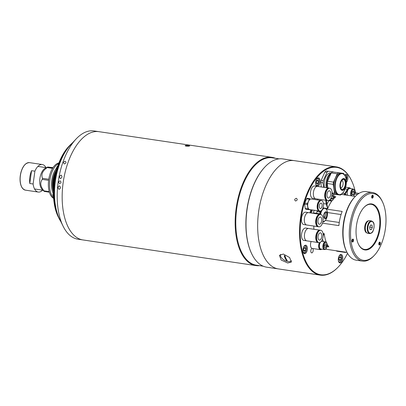 <?xml version="1.0" encoding="UTF-8"?>
<svg xmlns="http://www.w3.org/2000/svg" width="406" height="406" viewBox="0 0 406 406"><rect width="100%" height="100%" fill="white"/><g stroke="black" fill="none" stroke-linecap="round" stroke-linejoin="round"><path stroke-width="0.61" d="M44.416 191.47A13.911 7.1 98.4 0 1 44.005 190.866C40.407 186.613 39.829 182.791 42.265 179.401A13.911 7.1 98.4 0 1 42.331 178.853A13.911 7.1 98.4 0 1 42.417 178.305C40.996 174.296 42.605 170.718 47.238 167.576A13.911 7.1 98.4 0 1 47.801 167.084L45.294 168.211A11.398 5.821 98.4 0 0 39.91 178.447A11.398 5.821 98.4 0 0 42.153 189.399L44.239 191.414L49.39 192.205M42.417 178.305L48.791 179.249M53.602 197.712A18.24 9.313 -81.6 0 1 49.857 180.051A18.24 9.313 -81.6 0 1 58.662 163.572M53.653 198.407A18.24 9.313 -81.6 0 1 48.695 179.878A18.24 9.313 -81.6 0 1 58.911 162.923M53.546 188.359A18.24 9.313 -81.6 0 1 53.577 182.01M53.815 180.097A18.24 9.313 -81.6 0 1 55.896 172.509M42.265 179.401L48.634 180.345M47.238 167.576L52.557 168.363M47.801 167.084L52.892 167.835M47.624 167.013L53.024 167.637M44.005 190.866L49.227 191.642M29.78 183.502L31.556 170.687A13.911 7.1 98.4 0 0 29.856 177.006A13.911 7.1 98.4 0 0 29.78 183.502L33.114 183.994A13.911 7.1 98.4 0 0 38.215 192.048A13.911 7.1 98.4 0 0 42.605 190.16M31.556 170.687L34.896 171.18A13.911 7.1 98.4 0 1 42.295 164.531A13.911 7.1 98.4 0 1 45.949 167.607M33.114 183.994L34.896 171.18M189.531 145.815L186.176 146.119L186.187 145.439M259.52 265.661A54.724 27.933 -81.6 0 1 256.399 265.651A54.724 27.933 -81.6 0 1 255.892 265.585A54.724 27.933 -81.6 0 1 236.216 207.852A54.724 27.933 -81.6 0 1 271.436 157.259A54.724 27.933 -81.6 0 1 271.944 157.325A54.724 27.933 -81.6 0 1 275.435 158.304M83.403 239.997A54.724 27.933 -81.6 0 1 82.9 239.931A54.724 27.933 -81.6 0 1 63.219 182.198A54.724 27.933 -81.6 0 1 98.445 131.605A54.724 27.933 -81.6 0 1 98.952 131.671L93.984 130.935A54.724 27.933 -81.6 0 0 93.481 130.869A54.724 27.933 -81.6 0 0 76.013 139.075A54.724 27.933 -81.6 0 0 63.097 226.193A54.724 27.933 -81.6 0 0 77.932 239.195L82.9 239.931A54.724 27.933 -81.6 0 1 63.219 182.198A54.724 27.933 -81.6 0 1 98.445 131.605A54.724 27.933 -81.6 0 1 98.952 131.671L271.944 157.325M263.261 266.214L256.348 265.189A54.267 27.699 -81.6 0 1 236.835 207.938A54.267 27.699 -81.6 0 1 271.766 157.767A54.267 27.699 -81.6 0 1 272.264 157.832L279.181 158.858M278.897 268.985A54.724 27.933 -81.6 0 1 278.389 268.919L266.752 267.194A54.724 27.933 -81.6 0 1 251.918 254.192L251.72 253.791A54.267 27.699 -81.6 0 1 264.529 167.399L264.834 167.074A54.724 27.933 -81.6 0 1 282.302 158.868A54.724 27.933 -81.6 0 1 282.804 158.934L294.441 160.659A54.724 27.933 98.4 0 0 258.642 211.683A54.724 27.933 98.4 0 0 278.389 268.919A54.724 27.933 -81.6 0 1 258.713 211.186A54.724 27.933 -81.6 0 1 293.934 160.593A54.724 27.933 -81.6 0 1 294.441 160.659L336.335 166.871A54.724 27.933 -81.6 0 1 351.17 179.873L351.368 180.274A54.267 27.699 98.4 0 0 323.191 171.499A54.267 27.699 98.4 0 0 301.15 217.976A54.267 27.699 98.4 0 0 309.428 267.397A54.267 27.699 98.4 0 0 338.558 266.666A54.267 27.699 98.4 0 0 347.531 253.319M251.918 254.192A54.724 27.933 -81.6 0 1 264.834 167.074M188.541 145.551A2.228 0.365 2.7 0 0 185.248 145.602A2.228 0.365 2.7 0 0 186.207 146.069A2.228 0.365 2.7 0 0 188.724 146.165A2.228 0.365 2.7 0 0 189.511 145.805A2.228 0.365 2.7 0 0 188.541 145.551M186.603 145.993L186.623 145.546L188.201 145.627L188.181 146.058M186.623 145.546L185.796 145.729L186.547 145.993L188.952 145.891L188.201 145.627M63.097 226.193L59.504 218.91A46.421 23.695 -81.6 0 1 70.461 145.003L76.013 139.075M63.549 162.4C63.899 164.247 64.716 164.364 65.995 162.76C65.66 160.923 64.843 160.806 63.549 162.4C64.843 160.806 65.66 160.928 65.995 162.765C64.711 164.364 63.894 164.242 63.549 162.395M60.047 180.853C61.418 181.974 61.291 182.878 59.672 183.563C58.286 182.436 58.413 181.533 60.047 180.853C61.418 181.974 61.291 182.878 59.672 183.563C58.286 182.436 58.413 181.533 60.047 180.853M60.418 178.579C59.078 177.189 59.296 176.031 61.073 175.118C62.397 176.483 62.179 177.635 60.418 178.579C62.174 177.645 62.392 176.493 61.088 175.123C59.296 176.021 59.073 177.173 60.418 178.579M59.413 185.846C60.839 187.247 60.743 188.414 59.114 189.343C57.642 187.963 57.738 186.796 59.413 185.846C60.839 187.247 60.743 188.414 59.114 189.343C57.642 187.963 57.738 186.801 59.413 185.846M58.779 217.946L58.185 216.748A44.005 22.462 -81.6 0 1 68.573 146.688L69.492 145.713A45.376 23.162 98.4 0 0 58.779 217.946A45.376 23.162 98.4 0 0 60.626 221.184M72.197 143.151A45.376 23.162 98.4 0 0 69.492 145.713M53.531 196.514A2.735 1.786 -81.3 0 1 52.963 194.053A2.735 1.786 -81.3 0 1 53.435 192.647M53.978 183.218A2.735 1.786 -81.3 0 1 53.587 180.99A2.735 1.786 -81.3 0 1 54.582 178.924M56.637 169.723A2.735 1.786 -81.3 0 1 56.551 168.196A2.735 1.786 -81.3 0 1 57.825 165.917M296.405 198.295C294.502 198.955 294.218 199.864 295.543 201.011C297.425 200.341 297.71 199.432 296.405 198.295C294.502 198.955 294.218 199.864 295.543 201.011C297.425 200.341 297.71 199.432 296.405 198.295M287.681 262.997L291.366 262.088L289.605 257.531L283.368 254.039L279.45 255.364L281.15 260.013L287.681 262.997M338.558 266.666L338.254 266.991A54.724 27.933 -81.6 0 1 320.278 275.131A54.724 27.933 -81.6 0 1 300.531 217.895A54.724 27.933 -81.6 0 1 336.335 166.871M304.551 253.669A4.288 2.187 98.4 0 0 307.312 249.705A4.288 2.187 98.4 0 0 305.769 245.183A4.288 2.187 98.4 0 0 305.728 245.178A4.288 2.187 98.4 0 0 302.972 249.142A4.288 2.187 98.4 0 0 304.51 253.664A4.288 2.187 98.4 0 0 304.551 253.669M339.939 262.946A4.288 2.187 98.4 0 0 342.694 258.982A4.288 2.187 98.4 0 0 341.157 254.46A4.288 2.187 98.4 0 0 341.116 254.455A4.288 2.187 98.4 0 0 338.355 258.419A4.288 2.187 98.4 0 0 339.898 262.941A4.288 2.187 98.4 0 0 339.939 262.946M346.348 182.355A4.288 2.187 98.4 0 0 347.896 177.732A4.288 2.187 98.4 0 0 346.267 174.443A4.288 2.187 98.4 0 0 346.232 174.438A4.288 2.187 98.4 0 0 344.704 175.26M317.284 186.359A4.288 2.187 98.4 0 0 320.045 182.395A4.288 2.187 98.4 0 0 318.502 177.874A4.288 2.187 98.4 0 0 318.461 177.869A4.288 2.187 98.4 0 0 315.701 181.832A4.288 2.187 98.4 0 0 317.243 186.354A4.288 2.187 98.4 0 0 317.284 186.359M312.036 248.406A2.279 1.162 98.4 0 0 310.818 250.746A2.279 1.162 98.4 0 0 311.666 252.887A2.279 1.162 98.4 0 0 311.686 252.892A2.279 1.162 98.4 0 0 313.102 251.091A2.279 1.162 98.4 0 0 312.635 248.508M355.544 192.799A54.267 27.699 98.4 0 0 351.368 180.274M311.118 209.785A4.786 2.446 98.4 0 0 310.006 212.851M305.672 248.396L304.891 247.244L303.815 248.188L303.521 250.284L304.307 251.436L305.383 250.492L305.672 248.396L303.881 248.132M303.531 250.218L305.383 250.492M316.254 182.979L316.543 180.878L317.619 179.934L318.405 181.086L318.116 183.187L317.04 184.131L316.254 182.979M316.264 182.908L318.116 183.187M316.609 180.822L318.405 181.086M345.379 176.514L346.176 177.655L346.034 178.655M345.77 177.595L346.176 177.655M341.06 257.673L340.274 256.521L339.198 257.465L338.908 259.561L339.69 260.713L340.766 259.769L341.06 257.673L339.264 257.409M338.919 259.495L340.766 259.769M322.095 205.969A2.735 1.396 -81.6 0 1 320.309 208.522A2.735 1.396 -81.6 0 1 319.319 205.659A2.735 1.396 -81.6 0 1 321.11 203.107A2.735 1.396 -81.6 0 1 322.095 205.969M317.999 205.512A5.334 2.725 -81.6 0 1 321.491 200.534A5.334 2.725 -81.6 0 1 323.415 206.116A5.334 2.725 -81.6 0 1 319.928 211.09A5.334 2.725 -81.6 0 1 317.999 205.512M319.928 211.09L319.502 211.029A5.334 2.725 -81.6 0 1 317.573 205.446A5.334 2.725 -81.6 0 1 321.065 200.473L321.491 200.534M319.329 210.993A5.334 2.725 -81.6 0 1 319.157 210.978A5.334 2.725 -81.6 0 1 317.233 205.395A5.334 2.725 -81.6 0 1 320.725 200.422A5.334 2.725 -81.6 0 1 320.892 200.457M319.289 211.978A5.74 2.928 98.4 0 0 319.162 210.978L309.687 209.572A5.334 2.725 -81.6 0 1 307.763 203.99A5.334 2.725 -81.6 0 1 311.25 199.016L320.725 200.422M308.443 209.572L305.672 209.161A6.019 3.07 -81.6 0 1 305.251 208.547L304.576 204.101A6.019 3.07 -81.6 0 1 304.733 202.985L306.601 198.823A6.019 3.07 -81.6 0 1 307.175 198.321L309.945 198.732A6.019 3.07 98.4 0 0 309.372 199.234L307.504 203.396A6.019 3.07 98.4 0 0 307.347 204.512L308.027 208.958A6.019 3.07 98.4 0 0 308.443 209.572L310.991 209.856A6.019 3.07 98.4 0 0 311.092 209.78M307.175 198.321L309.945 198.732M306.601 198.823L309.372 199.234M304.733 202.985L307.504 203.396M304.576 204.101L307.347 204.512M305.251 208.547L308.027 208.958M317.634 208.496A4.801 2.451 -81.6 0 1 317.502 205.426A4.801 2.451 -81.6 0 1 318.548 202.355M318.05 236.267A3.649 1.863 -81.6 0 1 320.441 232.866A3.649 1.863 -81.6 0 1 321.755 236.683A3.649 1.863 -81.6 0 1 319.37 240.083A3.649 1.863 -81.6 0 1 318.05 236.267M323.075 236.83A6.247 3.187 -81.6 0 1 318.989 242.656A6.247 3.187 -81.6 0 1 316.731 236.119A6.247 3.187 -81.6 0 1 320.821 230.298A6.247 3.187 -81.6 0 1 323.075 236.83M318.989 242.656L318.502 242.585A6.247 3.187 -81.6 0 1 316.249 236.048A6.247 3.187 -81.6 0 1 320.334 230.222L320.821 230.298M318.309 242.544A6.247 3.187 -81.6 0 1 318.116 242.524A6.247 3.187 -81.6 0 1 315.858 235.993A6.247 3.187 -81.6 0 1 319.948 230.166A6.247 3.187 -81.6 0 1 320.141 230.207M306.809 240.849A6.247 3.187 -81.6 0 1 306.769 240.844A6.247 3.187 -81.6 0 1 304.515 234.308A6.247 3.187 -81.6 0 1 308.601 228.487A6.247 3.187 -81.6 0 1 308.641 228.492M316.284 239.423A5.623 2.872 -81.6 0 1 316.178 236.028A5.623 2.872 -81.6 0 1 317.294 232.608M306.769 240.844A6.247 3.187 -81.6 0 1 304.515 234.308A6.247 3.187 -81.6 0 1 308.601 228.482L305.693 228.05A6.247 3.187 -81.6 0 0 301.607 233.876A6.247 3.187 -81.6 0 0 303.861 240.413L318.116 242.524M317.974 220.417A3.649 1.863 -81.6 0 1 320.359 217.017A3.649 1.863 -81.6 0 1 321.679 220.828A3.649 1.863 -81.6 0 1 319.289 224.234A3.649 1.863 -81.6 0 1 317.974 220.417M322.998 220.981A6.247 3.187 -81.6 0 1 318.908 226.802A6.247 3.187 -81.6 0 1 316.655 220.27A6.247 3.187 -81.6 0 1 320.74 214.444A6.247 3.187 -81.6 0 1 322.998 220.981M318.908 226.802L318.426 226.731A6.247 3.187 -81.6 0 1 316.167 220.199A6.247 3.187 -81.6 0 1 320.258 214.373L320.74 214.444M318.233 226.69A6.247 3.187 -81.6 0 1 318.035 226.675A6.247 3.187 -81.6 0 1 315.782 220.138A6.247 3.187 -81.6 0 1 319.867 214.312A6.247 3.187 -81.6 0 1 320.06 214.353M306.728 224.995A6.247 3.187 -81.6 0 1 306.692 224.99A6.247 3.187 -81.6 0 1 304.434 218.458A6.247 3.187 -81.6 0 1 308.524 212.632A6.247 3.187 -81.6 0 1 308.56 212.637M316.203 223.569A5.623 2.872 -81.6 0 1 316.096 220.174A5.623 2.872 -81.6 0 1 317.213 216.753M306.692 224.99A6.247 3.187 -81.6 0 1 304.434 218.458A6.247 3.187 -81.6 0 1 308.524 212.632L305.616 212.201A6.247 3.187 -81.6 0 0 301.526 218.027A6.247 3.187 -81.6 0 0 303.779 224.559L318.035 226.675M326.992 194.2A3.649 1.863 -81.6 0 1 329.378 190.795A3.649 1.863 -81.6 0 1 330.697 194.611A3.649 1.863 -81.6 0 1 328.307 198.011A3.649 1.863 -81.6 0 1 326.992 194.2M332.017 194.758A6.247 3.187 -81.6 0 1 327.926 200.584A6.247 3.187 -81.6 0 1 325.673 194.048A6.247 3.187 -81.6 0 1 329.758 188.227A6.247 3.187 -81.6 0 1 332.017 194.758M327.926 200.584L327.444 200.513A6.247 3.187 -81.6 0 1 325.186 193.977A6.247 3.187 -81.6 0 1 329.276 188.156L329.758 188.227M327.251 200.473A6.247 3.187 -81.6 0 1 327.053 200.457A6.247 3.187 -81.6 0 1 324.8 193.921A6.247 3.187 -81.6 0 1 328.885 188.095A6.247 3.187 -81.6 0 1 329.078 188.135M315.746 198.778A6.247 3.187 -81.6 0 1 315.711 198.773A6.247 3.187 -81.6 0 1 313.452 192.236A6.247 3.187 -81.6 0 1 317.543 186.415A6.247 3.187 -81.6 0 1 317.578 186.42M325.221 197.352A5.623 2.872 -81.6 0 1 325.115 193.956A5.623 2.872 -81.6 0 1 326.231 190.536M315.711 198.773A6.247 3.187 -81.6 0 1 313.452 192.236A6.247 3.187 -81.6 0 1 317.543 186.415L314.635 185.984A6.247 3.187 -81.6 0 0 310.544 191.805A6.247 3.187 -81.6 0 0 312.798 198.341L327.053 200.457M324.237 217.306A2.279 1.162 98.4 0 0 325.592 215.216A2.279 1.162 98.4 0 0 324.901 212.825M308.524 212.632L319.867 214.312A6.75 3.446 -81.6 0 1 320.913 210.897M322.734 208.608A6.75 3.446 -81.6 0 1 324.267 208.197L324.836 208.283A6.75 3.446 -81.6 0 1 325.998 208.912M325.896 212.191A3.055 1.558 -81.6 0 1 326.845 215.347A3.055 1.558 -81.6 0 1 325.003 218.205M327.155 215.393A3.055 1.558 -81.6 0 1 325.155 218.24A3.055 1.558 -81.6 0 1 324.054 215.043A3.055 1.558 -81.6 0 1 326.054 212.196A3.055 1.558 -81.6 0 1 327.155 215.393M324.724 221.021L324.643 221.199A7.526 3.842 -81.6 0 1 323.927 221.828L322.871 221.706M319.486 214.256A7.526 3.842 -81.6 0 1 319.573 213.749L314.142 212.942A7.526 3.842 -81.6 0 0 314.056 213.454M326.368 209.303L326.333 209.044A7.526 3.842 -81.6 0 0 325.805 208.278L322.983 207.963M323.019 207.862L325.805 208.278M320.836 210.937L319.573 213.749M317.35 211.688A5.74 2.928 98.4 0 0 317.259 210.902M312.442 209.983A5.74 2.928 98.4 0 0 311.463 213.069M311.793 209.887L310.651 212.424A7.526 3.842 98.4 0 0 310.565 212.937M319.781 212.049A6.288 3.212 98.4 0 0 319.684 211.054M314.244 210.247A6.288 3.212 98.4 0 0 313.32 213.343M316.513 213.297A6.288 3.212 -81.6 0 1 317.35 210.709M340.725 187.805A3.649 1.863 98.4 0 0 343.065 184.466A3.649 1.863 98.4 0 0 341.791 180.589M326.987 187.816A10.536 5.379 -81.6 0 1 326.952 182.274A10.536 5.379 -81.6 0 1 330.388 174.017A10.536 5.379 -81.6 0 1 330.479 173.92M331.103 173.301A10.81 5.517 98.4 0 0 330.57 173.824A10.81 5.517 98.4 0 0 327.048 182.289A10.81 5.517 98.4 0 0 327.053 187.826M327.906 187.953L327.226 183.482L333.199 184.365A12.038 6.146 -81.6 0 1 333.326 183.243A12.038 6.146 -81.6 0 1 333.509 182.132L327.535 181.243L331.276 172.926L337.249 173.814L333.509 182.132M327.226 183.482A12.038 6.146 -81.6 0 1 327.353 182.36A12.038 6.146 -81.6 0 1 327.535 181.243M338.868 194.768L337.853 194.621A10.81 5.517 -81.6 0 1 333.95 183.314A10.81 5.517 -81.6 0 1 341.025 173.24L342.04 173.387C345.42 174.585 346.795 178.366 346.161 184.73A10.581 5.4 98.4 0 0 342.243 173.651A10.581 5.4 98.4 0 0 335.422 183.527A10.581 5.4 98.4 0 0 339.335 194.606A10.581 5.4 98.4 0 0 346.161 184.73C344.983 191.216 342.552 194.565 338.868 194.768A10.81 5.517 -81.6 0 1 334.97 183.466A10.81 5.517 -81.6 0 1 342.04 173.387M343.613 179.285A5.242 2.675 -81.6 0 1 345.202 184.689A5.242 2.675 -81.6 0 1 342.085 189.587M345.821 184.781A5.242 2.675 -81.6 0 1 342.39 189.668A5.242 2.675 -81.6 0 1 340.497 184.182A5.242 2.675 -81.6 0 1 343.933 179.295A5.242 2.675 -81.6 0 1 345.821 184.781M333.362 194.185L340.477 195.053A12.038 6.146 -81.6 0 0 341.629 194.048L341.649 193.992M335.386 194.484A12.038 6.146 -81.6 0 1 334.549 193.256L332.128 192.896M333.199 184.365L334.549 193.256M344.354 174.788L344.324 174.605A12.038 6.146 -81.6 0 0 343.486 173.372L332.423 171.921L343.486 173.372M331.276 172.926A12.038 6.146 -81.6 0 1 332.423 171.921M337.249 173.814A12.038 6.146 -81.6 0 1 338.396 172.804M330.687 172.971A9.556 4.877 98.4 0 0 330.601 172.956A9.556 4.877 98.4 0 0 330.509 172.946A9.556 4.877 98.4 0 0 325.49 177.579A9.556 4.877 98.4 0 0 324.48 187.44M326.079 170.977L333.245 171.855L326.079 170.977A12.038 6.146 98.4 0 0 324.932 171.987L327.008 172.291L323.267 180.614A12.038 6.146 98.4 0 0 322.958 182.847L323.638 187.318M328.155 171.286A12.038 6.146 98.4 0 0 327.008 172.291M331.352 172.849A10.17 5.192 98.4 0 0 326.236 187.704M321.313 186.973L320.882 182.538L322.958 182.847M323.267 180.614L321.192 180.305A12.038 6.146 98.4 0 0 320.882 182.538M321.192 180.305L324.932 171.987M358.863 193.474L355.154 192.926L359.046 193.363M354.707 194.038L357.488 194.449M354.9 193.114A12.038 6.146 -81.6 0 1 355.154 192.926M354.94 192.708L355.981 192.86L354.94 192.743M280.541 254.364A6.384 3.299 -150.6 0 0 282.272 258.632A6.384 3.299 -150.6 0 0 288.164 261.586A6.384 3.299 -150.6 0 0 291.533 260.804M287.286 260.53L286.529 260.419A15.149 10.409 -25.7 0 0 286.905 260.495A15.149 10.409 -25.7 0 0 287.296 260.545A15.575 7.953 -81.6 0 1 284.997 255.77A15.149 10.409 154.3 0 1 284.606 255.719A15.149 10.409 154.3 0 1 284.22 255.658A15.575 7.953 98.4 0 0 286.524 260.434L284.236 255.658M333.905 196.504L335.838 196.788L333.869 197.149M326.338 209.075L342.167 211.424A28.273 14.433 98.4 0 0 338.883 225.609L322.476 223.178M313.833 226.051A28.273 14.433 98.4 0 0 313.889 229.268M352.525 242.042A1.507 0.766 98.4 0 0 353.489 240.651A1.507 0.766 98.4 0 0 352.951 239.063A1.507 0.766 98.4 0 0 352.936 239.063A1.507 0.766 98.4 0 0 351.966 240.453A1.507 0.766 98.4 0 0 352.51 242.042A1.507 0.766 98.4 0 0 352.525 242.042M372.896 193.505A33.744 17.225 98.4 0 0 351.129 225.01A33.744 17.225 98.4 0 0 363.619 260.347A33.744 17.225 98.4 0 0 374.393 255.288A33.744 17.225 98.4 0 0 382.356 201.564A33.744 17.225 98.4 0 0 372.896 193.505M374.393 255.288L373.779 255.937A34.657 17.691 -81.6 0 1 362.72 261.134A34.657 17.691 -81.6 0 1 362.401 261.094A34.657 17.691 -81.6 0 1 349.936 224.528A34.657 17.691 -81.6 0 1 372.246 192.485A34.657 17.691 -81.6 0 1 372.566 192.525A34.657 17.691 -81.6 0 1 381.965 200.762L382.356 201.564M372.566 192.525L366.359 191.607A34.657 17.691 98.4 0 0 366.039 191.566A34.657 17.691 98.4 0 0 354.976 196.763A34.657 17.691 98.4 0 0 346.795 251.938A34.657 17.691 98.4 0 0 356.194 260.17L362.401 261.094M346.795 251.938L346.404 251.136A33.744 17.225 -81.6 0 1 354.367 197.412L354.976 196.763M372.251 198.153A1.507 0.766 98.4 0 0 373.221 196.763A1.507 0.766 98.4 0 0 372.678 195.174A1.507 0.766 98.4 0 0 372.662 195.174A1.507 0.766 98.4 0 0 371.693 196.565A1.507 0.766 98.4 0 0 372.236 198.153A1.507 0.766 98.4 0 0 372.251 198.153M379.382 245.046A1.507 0.766 98.4 0 0 380.351 243.656A1.507 0.766 98.4 0 0 379.808 242.067A1.507 0.766 98.4 0 0 379.798 242.067A1.507 0.766 98.4 0 0 378.828 243.458A1.507 0.766 98.4 0 0 379.366 245.046A1.507 0.766 98.4 0 0 379.382 245.046M365.06 249.959A23.259 11.87 98.4 0 0 380.062 228.243A23.259 11.87 98.4 0 0 371.454 203.893A23.259 11.87 98.4 0 0 364.03 207.38A23.259 11.87 98.4 0 0 358.544 244.402A23.259 11.87 98.4 0 0 365.06 249.959M358.442 244.199A22.802 11.637 98.4 0 0 364.735 249.446A22.802 11.637 98.4 0 0 379.443 228.162A22.802 11.637 98.4 0 0 371.003 204.284A22.802 11.637 98.4 0 0 363.877 207.542M320.141 242.433L319.898 242.966A4.106 2.096 98.4 0 0 320.857 249.269A4.106 2.096 98.4 0 0 321.537 249.137M321.648 249.188L321.648 249.188A4.562 2.329 -81.6 0 1 320.405 249.66A4.562 2.329 -81.6 0 1 320.364 249.654A4.562 2.329 -81.6 0 1 319.339 242.671L319.898 242.966M346.166 252.233A4.562 2.329 -81.6 0 1 345.283 252.446A4.562 2.329 -81.6 0 1 345.242 252.441A4.562 2.329 -81.6 0 1 344.415 251.974M326.353 200.351L326.891 203.878A5.014 2.563 -81.6 0 1 326.926 204.142L327.683 208.593L326.302 204.264L326.926 204.142A30.095 15.362 -81.6 0 1 328.911 200.691M326.302 204.264A4.562 2.329 98.4 0 0 326.272 204.02L326.891 203.878M323.445 203.604L326.272 204.02L325.698 200.254M317.695 199.97L317.553 199.047M344.724 193.621L345.232 194.012L344.521 195.007C344.131 195.098 344.197 194.636 344.724 193.621A4.562 2.329 98.4 0 0 344.841 193.434L347.495 189.12A4.562 2.329 -81.6 0 1 349.5 187.77A4.562 2.329 -81.6 0 1 350.611 188.623M342.649 193.109L345.364 193.809A5.014 2.563 -81.6 0 1 345.232 194.012A30.095 15.362 -81.6 0 1 346.587 195.129M350.469 188.602A4.106 2.096 98.4 0 0 348.018 189.495L345.364 193.809M337.137 251.238A4.562 2.329 -81.6 0 1 337.097 251.233A4.562 2.329 -81.6 0 1 336.269 250.766M312.26 248.452A4.562 2.329 -81.6 0 1 312.219 248.447A4.562 2.329 -81.6 0 1 311.179 241.499M327.094 246.031L328.885 246.878L326.591 246.092M323.186 235.023L324.206 233.638L323.176 235.698M368.592 220.808A6.11 3.121 98.4 0 0 364.771 226.518A6.11 3.121 98.4 0 0 366.801 232.877M371.52 220.955L369.582 220.666A6.384 3.258 98.4 0 0 365.405 226.619A6.384 3.258 98.4 0 0 367.709 233.298L369.648 233.587C373.226 233.085 373.155 230.572 374.048 227.67C373.972 224.706 374.753 222.447 371.52 220.955A6.384 3.258 98.4 0 0 367.344 226.908A6.384 3.258 98.4 0 0 369.648 233.587M372.312 227.477L371.957 225.142L370.617 224.995L369.638 227.177L369.993 229.512L371.328 229.659L372.312 227.477L369.678 227.086M369.983 229.461L371.328 229.659M331.885 195.53L332.326 195.139L333.113 196.291L331.753 196.093M330.971 198.199L331.748 199.331L332.824 198.387L333.113 196.291M331.012 198.118L332.824 198.387M352.372 239.951L353.266 240.083L352.875 239.51L352.337 239.976L352.195 241.022L352.586 241.595L353.118 241.123L352.2 240.986M352.931 239.098A1.467 0.751 98.4 0 0 351.982 240.469A1.467 0.751 98.4 0 0 352.53 242.006A1.467 0.751 98.4 0 0 353.474 240.636A1.467 0.751 98.4 0 0 352.931 239.098M353.266 240.083L353.118 241.123M373.002 197.463A1.467 0.751 98.4 0 0 373.002 195.448A1.467 0.751 98.4 0 0 371.911 195.865A1.467 0.751 98.4 0 0 371.911 197.884A1.467 0.751 98.4 0 0 373.002 197.463M372.099 196.062L372.992 196.194L372.85 197.24L371.926 197.103M372.992 196.194L372.601 195.621L372.069 196.093L371.921 197.133L372.312 197.707L372.85 197.24M379.057 243.996L379.98 244.128L379.443 244.6L379.052 244.026L379.199 242.986L379.732 242.514L380.123 243.087L379.229 242.955M378.844 244.214A1.467 0.751 98.4 0 0 379.788 244.859A1.467 0.751 98.4 0 0 380.336 242.9A1.467 0.751 98.4 0 0 379.392 242.255A1.467 0.751 98.4 0 0 378.844 244.214M379.98 244.128L380.123 243.087M322.024 241.372A3.877 1.979 98.4 0 0 321.988 241.367A3.877 1.979 98.4 0 0 321.953 241.362A3.877 1.979 98.4 0 0 321.197 241.55M320.491 242.215A3.877 1.979 98.4 0 0 319.395 246.351A3.877 1.979 98.4 0 0 320.852 249.035A3.877 1.979 98.4 0 0 320.887 249.04M324.227 245.655L325.013 243.899L326.089 244.021L326.373 245.899L325.587 247.655L324.511 247.533L324.227 245.655M324.506 247.493L325.587 247.655M326.373 245.899L324.435 245.61L324.389 245.295M324.435 245.61L324.272 245.97M324.252 245.823A1.832 0.934 98.4 0 0 324.308 245.483M351.109 195.799A3.877 1.979 -81.6 0 1 350.85 192.043A3.877 1.979 -81.6 0 1 352.575 189.15A3.877 1.979 -81.6 0 1 353.281 189.018L349.789 188.501A3.877 1.979 98.4 0 0 349.084 188.633A3.877 1.979 98.4 0 0 347.358 191.525A3.877 1.979 98.4 0 0 347.617 195.281M352.332 192.063L354.21 192.342L353.717 194.378L352.276 194.164M354.21 192.342L353.59 190.876L352.479 191.444L351.987 193.479L352.606 194.946L353.717 194.378M53.14 193.297A16.326 8.333 -81.6 0 1 51.77 180.3A16.326 8.333 -81.6 0 1 56.566 168.104M53.44 191.647A15.87 8.1 -81.6 0 1 52.673 180.421A15.87 8.1 -81.6 0 1 56.591 169.546M53.496 189.5A15.87 8.1 -81.6 0 1 53.328 180.518A15.87 8.1 -81.6 0 1 56.18 171.403M26.892 163.141A13.819 7.054 98.4 0 0 20.3 175.585C21.888 167.17 24.949 162.852 29.486 162.633A13.911 7.1 98.4 0 0 20.386 175.6A13.911 7.1 98.4 0 0 25.405 190.145L38.215 192.048M25.405 190.145C21.239 188.709 19.534 183.852 20.3 175.585A13.819 7.054 98.4 0 0 23.071 188.907M302.972 251.385A3.421 1.746 98.4 0 0 303.323 252.177A3.421 1.746 98.4 0 0 305.865 251.202A3.421 1.746 98.4 0 0 305.87 246.503A3.421 1.746 98.4 0 0 303.632 246.914M315.701 184.075A3.421 1.746 98.4 0 0 316.056 184.867A3.421 1.746 98.4 0 0 318.598 183.893A3.421 1.746 98.4 0 0 318.603 179.198A3.421 1.746 98.4 0 0 316.365 179.604M346.303 180.599A3.421 1.746 98.4 0 0 346.374 175.762A3.421 1.746 98.4 0 0 344.816 175.433M338.355 260.662A3.421 1.746 98.4 0 0 338.705 261.454A3.421 1.746 98.4 0 0 341.253 260.479A3.421 1.746 98.4 0 0 341.258 255.78A3.421 1.746 98.4 0 0 339.02 256.191M323.795 215.013A3.456 1.766 -81.6 0 1 326.028 211.785A3.456 1.766 -81.6 0 1 327.307 215.408A3.456 1.766 -81.6 0 1 325.074 218.636A3.456 1.766 -81.6 0 1 323.795 215.013M322.902 221.544A6.658 3.4 98.4 0 0 327.358 215.358A6.658 3.4 98.4 0 0 324.942 208.39A6.658 3.4 98.4 0 0 320.628 214.429M320.446 214.398A6.75 3.446 -81.6 0 1 324.836 208.283C326.891 208.983 327.733 211.343 327.358 215.358C326.591 219.438 325.089 221.534 322.856 221.635M327.241 215.403A3.233 1.649 98.4 0 0 326.048 212.018A3.233 1.649 98.4 0 0 323.963 215.033A3.233 1.649 98.4 0 0 325.16 218.418A3.233 1.649 98.4 0 0 327.241 215.403M324.15 221.366A6.75 3.446 -81.6 0 1 322.887 221.64M340.03 184.126A5.963 3.045 -81.6 0 1 343.877 178.559A5.963 3.045 -81.6 0 1 346.085 184.806A5.963 3.045 -81.6 0 1 342.238 190.373A5.963 3.045 -81.6 0 1 340.03 184.126M345.958 184.796A5.506 2.812 98.4 0 0 343.918 179.026A5.506 2.812 98.4 0 0 340.365 184.167A5.506 2.812 98.4 0 0 342.405 189.937A5.506 2.812 98.4 0 0 345.958 184.796M335.838 196.788A28.273 14.433 98.4 0 0 333.412 199.036M331.905 200.884A28.273 14.433 98.4 0 0 327.683 208.593L325.845 208.324M323.044 233.465L324.206 233.638A28.273 14.433 98.4 0 0 326.297 242.306M327.089 244.047A28.273 14.433 98.4 0 0 328.885 246.878L326.987 246.599M348.018 189.495L345.166 188.775M323.288 241.56A30.095 15.362 -81.6 0 1 322.562 239.002M341.076 214.551L327.429 212.526M319.73 211.384L319.217 211.308M325.338 220.417L339.264 222.483M373.982 227.664A5.928 3.025 98.4 0 0 371.789 221.458A5.928 3.025 98.4 0 0 367.963 226.99A5.928 3.025 98.4 0 0 370.16 233.196A5.928 3.025 98.4 0 0 373.982 227.664M328.287 200.6L331.078 201.011A3.877 1.979 -81.6 0 1 329.885 199.752M330.377 199.168A3.421 1.746 98.4 0 0 332.159 200.503A3.421 1.746 98.4 0 0 333.773 197.433A3.421 1.746 98.4 0 0 332.103 193.89M325.445 241.88A3.877 1.979 -81.6 0 1 325.48 241.885C328.068 241.956 327.586 249.599 324.394 249.558L324.343 249.553A3.877 1.979 -81.6 0 1 322.953 245.463A3.877 1.979 -81.6 0 1 325.445 241.88M324.83 249.162A3.421 1.746 98.4 0 0 327.038 245.97A3.421 1.746 98.4 0 0 325.769 242.392A3.421 1.746 98.4 0 0 323.567 245.584A3.421 1.746 98.4 0 0 324.83 249.162M324.379 249.558A3.877 1.979 -81.6 0 1 324.343 249.553L320.852 249.035M353.311 196.128A3.421 1.746 98.4 0 0 354.89 191.911A3.421 1.746 98.4 0 0 352.976 189.648A3.421 1.746 98.4 0 0 351.383 192.571A3.421 1.746 98.4 0 0 351.961 195.925M34.561 188.968L43.006 190.221M37.905 166.414L46.35 167.668M29.486 162.633L42.295 164.531M255.892 265.585L82.9 239.931M278.389 268.919L320.278 275.131M303.642 253.116C305.784 253.669 307.378 248.33 305.86 246.188L304.779 245.447M316.37 185.811C318.517 186.364 320.106 181.02 318.593 178.884L317.512 178.143M346.313 180.761L346.364 175.448L345.278 174.707M339.025 262.393C341.172 262.946 342.76 257.607 341.248 255.465L340.162 254.724M319.948 230.166L308.601 228.487M328.885 188.095L317.543 186.415M320.298 212.13L316.964 211.633M311.377 210.805L310.626 210.694M330.601 172.956L330.981 173.012M325.571 249.177L347.008 252.354M349.5 187.77L345.663 187.196M345.242 252.441L337.097 251.233M320.364 249.654L312.219 248.447M341.329 194.347L355.301 196.423M331.078 201.011C332.758 200.625 333.676 199.432 333.833 197.438C334.184 195.398 333.641 194.032 332.215 193.342M321.988 241.367L325.48 241.885M353.545 196.159L354.621 194.317L354.966 192.053L354.377 189.78L353.281 189.018"/></g></svg>
